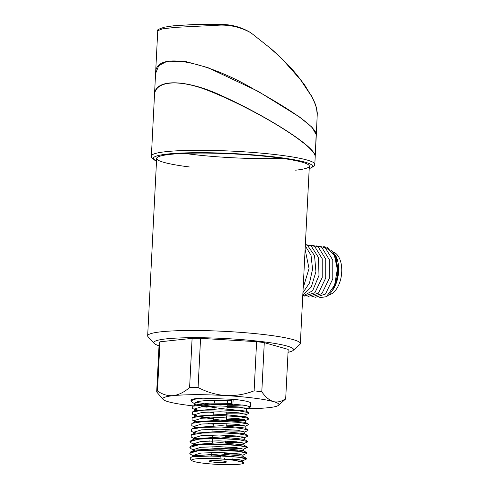 <?xml version="1.0" encoding="UTF-8"?>
<svg xmlns="http://www.w3.org/2000/svg" width="489" height="489" viewBox="0 0 489 489"><rect width="100%" height="100%" fill="white"/><g stroke="black" fill="none" stroke-linecap="round" stroke-linejoin="round"><path stroke-width="0.73" d="M250.447 406.934L250.735 403.199A29.908 3.27 -177.1 0 0 233.18 399.311L232.886 404.128L232.513 404.629L231.431 403.401L209.757 403.095L195.618 404.947L192.739 406.218L208.418 404.22L232.513 404.629M233.18 399.311L202.782 398.168L194.127 399.299L190.979 401.017L192.006 402.178M200.698 404.703L214.145 406.622M227.03 407.673L245.093 407.948M250.075 407.27L250.435 406.94L245.747 405.454L232.886 404.128M202.782 398.168A29.908 3.27 -177.1 0 0 190.997 400.173L190.973 401.023M195.637 402.166A29.908 3.27 -177.1 0 0 203.571 403.48M209.915 404.171A29.908 3.27 -177.1 0 0 214.255 404.537M227.153 405.192A29.908 3.27 -177.1 0 0 242.605 405.008M225.276 442.349L242.196 442.643M247.416 441.964L247.752 441.653L239.414 439.721L219.029 438.486L198.54 439.104L189.989 441.64L191.022 442.783L194.585 444.831M193.626 443.835L198.045 444.953M224.983 448.132L241.694 448.431M243.375 450.681L243.491 449.183L247.324 447.441L239.023 445.522L218.736 444.299L198.351 444.917L189.854 447.441L190.881 448.584M224.689 453.908L241.218 454.208M242.776 455.216L246.866 453.23L238.62 451.323L218.449 450.112L198.179 450.73L189.726 453.248L190.741 454.385M193.412 455.455L196.755 456.323M231.768 460.002L240.753 459.99M242.306 461.011L246.425 459.018L238.987 457.215L220.362 455.974L219.916 458.945A24.646 2.69 -177.1 0 1 235.307 460.504L243.339 462.435L243.84 463.175A26.235 2.867 -177.1 0 1 217.66 464.391A26.235 2.867 -177.1 0 1 191.786 460.534L190.105 458.749M190.117 458.737L190.826 457.362L192.929 456.732L222.947 455.51L246.15 458.156L246.432 459.018M238.332 459.568L224.42 459.208M189.708 453.248L190.844 451.769L201.878 450.014L220.221 449.758L237.703 450.846L246.89 452.875M239.738 453.926L224.702 453.59M189.848 447.441L190.967 446.121L202.073 444.354L220.508 444.104L238.076 445.198L247.006 446.885L247.324 447.441M240.973 448.279L224.989 447.967M190.001 441.518L191.12 440.467L202.281 438.7L220.783 438.45L238.436 439.556L247.752 441.616M242.104 442.624L225.276 442.343M192.929 456.732A28.386 3.099 2.9 0 1 220.337 456.475M256.609 341.67A64.597 7.06 2.9 0 1 264.286 342.642L288.192 349.415L285.698 398.578C281.695 401.573 277.599 402.581 273.424 401.603A58.136 6.351 2.9 0 0 225.777 395.589C216.028 394.806 206.792 392.111 198.082 387.508L200.569 338.345L256.609 341.67L254.121 390.839C245.001 394.378 235.551 395.962 225.777 395.589A58.136 6.351 -177.1 0 0 173.216 395.656A58.136 6.351 -177.1 0 0 163.118 399.452A58.136 6.351 -177.1 0 0 168.308 401.75A58.136 6.351 -177.1 0 0 193.436 405.913M201.327 406.689A58.136 6.351 -177.1 0 0 207.183 407.172M254.121 390.839A64.597 7.06 2.9 0 1 261.798 391.805C265.399 396.958 269.274 400.222 273.424 401.603A58.136 6.351 2.9 0 1 278.541 405.295A58.136 6.351 2.9 0 1 268.516 407.698A58.136 6.351 2.9 0 1 246.933 408.663M220.013 458.829A6.461 0.703 2.9 0 1 222.458 459.11M217.104 462.429A8.613 0.941 2.9 0 1 209.292 460.993A8.613 0.941 2.9 0 1 217.88 460.589A8.613 0.941 2.9 0 1 226.389 461.861A8.613 0.941 2.9 0 1 217.104 462.429M220.05 458.78A26.235 2.867 -177.1 0 0 191.786 460.534M198.082 387.508A64.597 7.06 -177.1 0 0 189.61 387.52C184.292 392.141 178.827 394.855 173.216 395.656C167.629 396.053 162.379 394.495 157.47 390.968A64.597 7.06 -177.1 0 0 156.682 391.952L163.118 399.452M200.569 338.345A64.597 7.06 -177.1 0 0 192.104 338.357L189.61 387.52M157.47 390.968L159.964 341.805A64.597 7.06 -177.1 0 0 159.169 342.789L156.682 391.952M159.964 341.805L192.104 338.357M285.698 398.578A64.597 7.06 2.9 0 1 285.276 399.287L278.541 405.295M264.286 342.642L261.798 391.805M235.307 460.504L242.208 461.805M194.359 455.797L219.995 453.926L242.691 456.17L246.15 458.15M194.53 450.149L220.294 448.272L243.094 450.534L246.59 452.521M194.64 444.495L220.545 442.618L243.498 444.898M191.12 440.461L194.769 438.841L220.851 436.964L243.987 439.269L247.44 441.243M194.964 433.199L221.162 431.304L244.366 433.633L247.782 435.558L247.758 436.237L244.072 437.875M194.909 433.254L191.474 431.286L191.584 429.085L195.044 427.545L221.419 425.656L244.83 427.997L248.076 429.843L248.045 430.522L244.561 432.068L237.477 430.204L219.494 429.208L201.48 429.843L193.962 432.154M195.215 421.903L221.725 419.996L245.233 422.362M192.159 417.655L195.319 416.249L222.006 414.342L245.704 416.732L248.656 418.413L248.626 419.091L245.435 420.503L245.686 420.247L238.265 418.602L220.105 417.582L201.835 418.211L194.243 420.552L195.166 421.628L192.049 419.855L192.159 417.655L203.351 415.876L221.914 415.613L239.634 416.714L248.656 418.413M195.496 410.601L222.293 408.682L246.083 411.096M194.555 405.412L194.61 403.144L197.892 401.481L206.645 400.418L231.609 400.546L231.431 403.401M194.616 403.144L195.631 404.232M197.611 405.063L224.909 409.085L246.315 408.932L246.578 408.67L239.084 407.007L220.692 405.962L202.201 406.591L194.53 408.945L195.447 410.026L192.629 408.419L192.739 406.218M245.869 414.715L246.163 414.458L238.638 412.802L220.368 411.775L202.036 412.404L194.335 414.745L195.356 415.827M196.908 416.518L223.864 420.613L245.435 420.497M244.94 426.28L245.24 426.035L237.831 424.409L219.818 423.401L201.651 424.024L194.047 426.353L195.032 427.423M244.06 437.851L237.049 436.011L219.219 435.021L201.266 435.65L193.821 437.961M247.422 441.97L243.644 443.651L243.919 443.395L236.639 441.811L218.913 440.834L201.071 441.463L193.626 443.755L194.591 444.819M243.491 449.183L236.273 447.612L218.62 446.646L200.924 447.276L193.51 449.562M242.77 455.204L235.857 453.413L218.32 452.453L200.728 453.089L193.406 455.363M242.293 460.986L242.538 460.754L239.842 459.807L232.037 458.896M212.391 441.286L209.206 440.913M195.569 438.554L193.821 438.065M194.72 439.024L191.181 437.001L191.291 434.8L202.477 433.022L221.046 432.765L238.766 433.859L247.782 435.558M242.862 436.903L225.563 436.634M212.678 435.571L208.937 435.131M195.912 432.851L193.986 432.307M191.584 429.085L202.77 427.307L221.334 427.044L239.054 428.144L248.076 429.843M243.498 431.17L225.851 430.913M212.972 429.849L208.595 429.336M196.223 427.141L194.072 426.524M195.019 427.435L191.761 425.571L191.871 423.37L203.057 421.591L221.627 421.329L239.347 422.429L248.363 424.128L248.333 424.807L244.952 426.31M244.176 425.43L226.144 425.198M213.259 424.134L208.296 423.541M196.566 421.439L194.28 420.784M244.769 419.69L226.431 419.483M213.552 418.419L199.078 416.243M196.902 415.736L194.408 415.014M195.337 415.852L192.342 414.14L192.452 411.934L203.638 410.161L222.208 409.898L239.922 410.998L248.944 412.698L248.913 413.37L245.875 414.727M245.399 413.951L226.719 413.767M213.84 412.704L207.764 411.958M199.365 410.522L194.604 409.262M220.362 455.974L220.276 456.469M231.609 400.546L232.434 399.421M154.176 343.419L148.081 336.762A76.437 8.35 2.9 0 1 147.666 335.821A76.437 8.35 2.9 0 1 224.427 331.346A76.437 8.35 2.9 0 1 300.344 343.553A76.437 8.35 2.9 0 1 299.836 344.452L293.107 350.46A69.982 7.647 -177.1 0 0 224.066 338.467A69.982 7.647 -177.1 0 0 154.176 343.419A69.982 7.647 -177.1 0 0 159.023 345.772M288.045 352.306A69.982 7.647 -177.1 0 0 293.107 350.46M333.486 252.165A21.748 12.256 97.2 0 1 335.057 252.935A21.748 12.256 97.2 0 1 341.334 275.875A21.748 12.256 97.2 0 1 328.694 294.916M305.295 245.918L311.035 255.295L312.563 269.133L309.513 282.984L302.923 292.654M305.118 249.433L309.042 268.54L303.168 287.88M303.626 278.834L304.72 257.19M331.67 250.386L336.041 256.389L338.333 273.192L332.954 289.751C335.613 285.435 337.227 280.24 337.789 274.176A25.838 14.56 97.2 0 1 330.796 292.624A25.838 14.56 97.2 0 1 326.414 296.682L318.987 297.795M335.491 255.24A23.686 13.35 97.2 0 1 336.279 256.817A23.686 13.35 97.2 0 1 331.933 291.181L330.796 292.624M327.208 247.367L335.637 256.988L337.789 274.176M326.42 296.682L334.586 285.215L337.361 269.182L334.201 254.524L325.026 246.811L323.217 246.762M311.475 296.957L321.921 293.62L329.25 278.461L329.262 259.604L321.707 247.263L316.169 245.875M315.02 297.41L325.466 294.06L332.783 278.895L332.789 260.05L325.234 247.709L319.739 246.334M307.966 296.517L318.406 293.156L325.729 277.996L325.735 259.152L318.174 246.823L312.648 245.435M302.752 296.065L312.63 290.784L318.993 275.423L318.48 257.495L311.114 245.924L305.582 244.537M304.433 296.071L314.879 292.722L322.196 277.556L322.202 258.712L314.641 246.37L309.152 244.995M302.795 295.197L311.304 287L315.918 271.756L314.549 255.661L307.587 245.484L305.368 244.469M220.808 25.092L175.368 27.36L162.464 28.869L157.751 30.721C156.486 30.159 158.778 28.961 164.616 27.133L173.503 25.807L195.221 24.45L220.997 24.45C231.658 24.426 241.633 27.219 250.936 32.83C241.627 27.616 231.59 25.037 220.814 25.092L221.016 24.456C231.762 24.468 241.737 27.262 250.936 32.83L270.851 48.6C280.46 56.92 288.865 65.349 296.083 73.894L304.684 85.019L311.047 95.526L300.509 79.725L284.311 61.425C278.626 55.66 275.875 53.167 270.802 48.741L270.814 48.6M316.297 134.823L312.031 127.256L299.427 116.92L257.782 91.119L207.966 67.659L185.044 61.345L167.207 61.204L158.723 65.709L155.575 73.539L157.751 30.746M317.294 115.233L316.591 108.778C315.631 104.842 313.785 100.422 311.047 95.526M184.506 153.387A76.437 8.35 -177.1 0 0 190.013 154.121A76.437 8.35 -177.1 0 0 282.135 158.332M295.643 170.184A76.437 8.35 -177.1 0 0 309.335 166.138A76.437 8.35 -177.1 0 0 233.418 153.931A76.437 8.35 -177.1 0 0 156.651 158.405A76.437 8.35 -177.1 0 0 189.365 166.951M154.438 95.923L151.382 155.991A81.822 8.943 2.9 0 1 233.553 151.205A81.822 8.943 2.9 0 1 314.818 164.273L315.197 156.835C316.157 146.266 256.169 109.444 207.99 90.447C178.069 78.656 154.121 80.972 154.487 95.93M154.438 95.655C153.901 78.008 186.052 79.029 221.615 95.685C264.653 115.202 311.536 144.169 314.947 154.952M315.209 156.614L316.297 135.043C317.159 126.975 287.361 107.745 253.137 88.821C209.836 63.215 154.597 49.138 155.563 73.778L154.481 95.025M316.139 134.793L315.405 152.482L316.139 134.793M309.213 168.589A79.67 8.704 -177.1 0 0 233.436 153.577A79.67 8.704 -177.1 0 0 156.529 160.857M295.845 73.833L296.059 74.261M246.878 453.23L246.902 452.881M214.475 400.143L214.329 402.985M214.182 405.956L214.048 408.645M213.889 411.769L213.76 414.293M213.595 417.582L213.473 419.953M213.296 423.401L213.186 425.607M213.002 429.208L212.898 431.274M212.709 435.027L212.611 436.928M212.538 438.364L212.324 442.582M212.122 446.646L212.037 448.242M211.963 449.678L211.945 450.076M211.823 452.459L211.755 453.896M211.682 455.332L211.639 456.103M227.403 400.332L227.257 403.187M227.196 404.348L226.908 410.063M226.81 411.958L226.682 414.495M226.621 415.778L226.401 420.149M226.224 423.572L226.114 425.809M225.93 429.391L225.826 431.457M225.637 435.198L225.539 437.111M225.343 441.005L225.252 442.771M225.044 446.824L224.964 448.419M224.891 449.923L224.873 450.308M224.751 452.631L224.677 454.073M224.604 455.577L224.573 456.121M224.457 458.437L224.414 459.263M242.507 461.946L242.599 460.76M242.941 456.316L243.045 454.972M243.815 445.051L243.938 443.395M244.249 439.415L244.384 437.612M244.683 433.78L244.83 431.824M245.117 428.15L245.276 426.035M245.551 422.514L245.722 420.247M245.985 416.885L246.169 414.464M246.419 411.249L246.615 408.676M193.308 456.677L193.338 455.363M193.455 450.595L193.485 449.562M193.595 444.947L193.626 443.761M193.73 439.299L193.766 437.961M193.87 433.651L193.907 432.154M194.005 428.003L194.047 426.353M194.145 422.355L194.188 420.552M194.28 416.707L194.329 414.745M194.408 411.316L194.469 408.945M190.82 457.356L194.353 455.785M243.326 462.417L242.22 461.781M194.518 450.124L190.844 451.763M194.64 444.483L190.967 446.115M243.51 444.874L247.012 446.879M194.952 433.175L191.291 434.8M195.209 421.885L191.871 423.37M245.246 422.343L248.363 424.128M195.49 410.583L192.452 411.934M246.095 411.066L248.944 412.698M192.018 402.19L195.618 404.25M250.087 407.264L246.322 408.938M194.469 450.644L190.875 448.59M193.693 456.078L190.734 454.391M300.344 343.553L309.335 166.138M147.666 335.821L156.651 158.405M336.279 256.817L336.077 256.37M309.201 168.729L314.03 166.229L314.818 164.273M151.382 155.991L151.682 157.507L154.634 160.154L156.523 160.997M311.01 95.068C314.341 101.865 316.194 104.273 317.3 113.063L316.31 134.823"/></g></svg>
